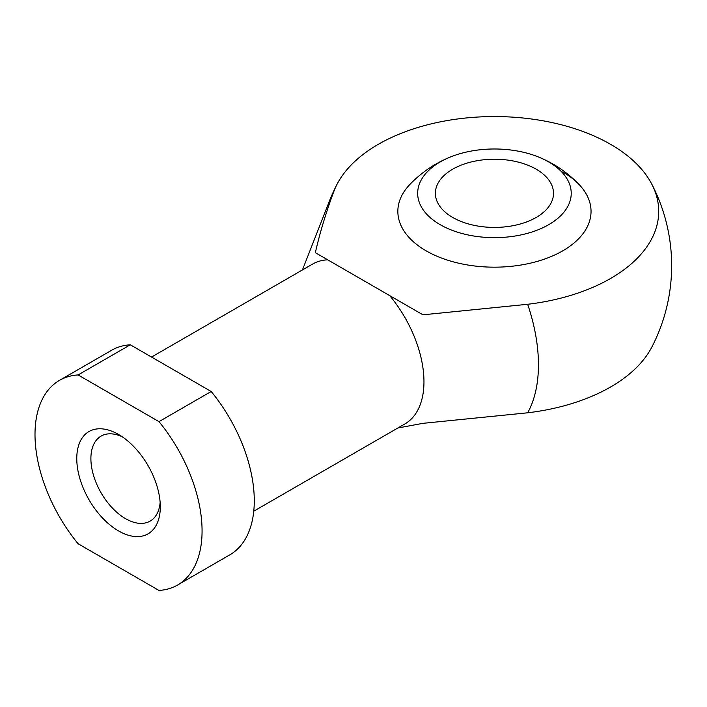 <?xml version="1.0" encoding="UTF-8"?>
<svg xmlns="http://www.w3.org/2000/svg" width="707" height="707" viewBox="0 0 707 707"><rect width="100%" height="100%" fill="white"/><g stroke="black" fill="none" stroke-linecap="round" stroke-linejoin="round"><path stroke-width="1.06" d="M122.231 436.785A49.075 28.333 -120 0 0 101.066 436.104A49.075 28.333 -120 0 0 93.536 475.431A49.075 28.333 -120 0 0 125.599 518.682A49.075 28.333 -120 0 0 150.14 521.112A49.075 28.333 -120 0 0 160.144 502.438M130.309 344.795L78.097 374.94L158.978 421.637L211.19 391.492L130.309 344.795A118.14 68.208 -120 0 0 111.679 350.239L59.468 380.384A118.14 68.208 -120 0 0 78.097 543.745L158.978 590.442A118.14 68.208 -120 0 0 177.607 584.998A118.14 68.208 -120 0 0 158.978 421.637M177.607 584.998L229.81 554.854A118.14 68.208 -120 0 0 211.19 391.492M78.097 374.94A118.14 68.208 -120 0 0 59.468 380.384M253.769 511.188L404.846 423.961A92.29 53.29 -120 0 0 389.698 295.614L422.954 314.818L527.678 304.284A164.271 94.844 0 0 0 651.854 184.28A164.271 94.844 0 0 0 494.458 116.558A164.271 94.844 0 0 0 337.045 184.262A164.271 94.844 0 0 0 333.571 192.216C326.104 212.206 320.024 232.356 315.331 252.673L389.698 295.614M327.703 259.822A92.29 53.29 -120 0 0 312.556 264.1L151.545 357.062M651.863 184.288A177.201 177.201 0 0 1 651.854 347.049A164.271 94.844 180 0 1 527.678 412.8L422.954 423.334L397.847 428M450.05 157.148A76.789 44.338 180 0 1 538.849 157.148A76.789 44.338 180 0 1 553.13 221.91A76.789 44.338 180 0 1 440.152 224.667A76.789 44.338 180 0 1 450.05 157.148A117.247 117.247 0 0 0 410.042 184.271A96.594 55.773 0 0 0 426.144 250.835A96.594 55.773 0 0 0 552.653 255.907A96.594 55.773 0 0 0 578.847 184.271A96.594 55.773 0 0 0 562.745 171.969M118.537 530.922A59.07 34.104 -120 0 0 160.303 506.804A59.07 34.104 -120 0 0 118.537 434.46A59.07 34.104 -120 0 0 76.771 458.578A59.07 34.104 -120 0 0 118.537 530.922M452.674 217.429A59.07 34.104 180 0 1 435.379 193.32A59.07 34.104 180 0 1 494.449 159.216A59.07 34.104 180 0 1 553.51 193.32A59.07 34.104 180 0 1 517.047 224.826A59.07 34.104 180 0 1 452.674 217.429M527.678 412.8A152.5 88.048 -120 0 0 538.451 364.768A152.5 88.048 -120 0 0 527.678 304.284M333.571 192.216A152.5 88.048 -120 0 0 329.462 200.991A177.201 177.201 0 0 1 337.045 184.253M302.428 269.95L329.462 200.991M578.847 184.271A117.247 117.247 0 0 0 538.849 157.148"/></g></svg>
